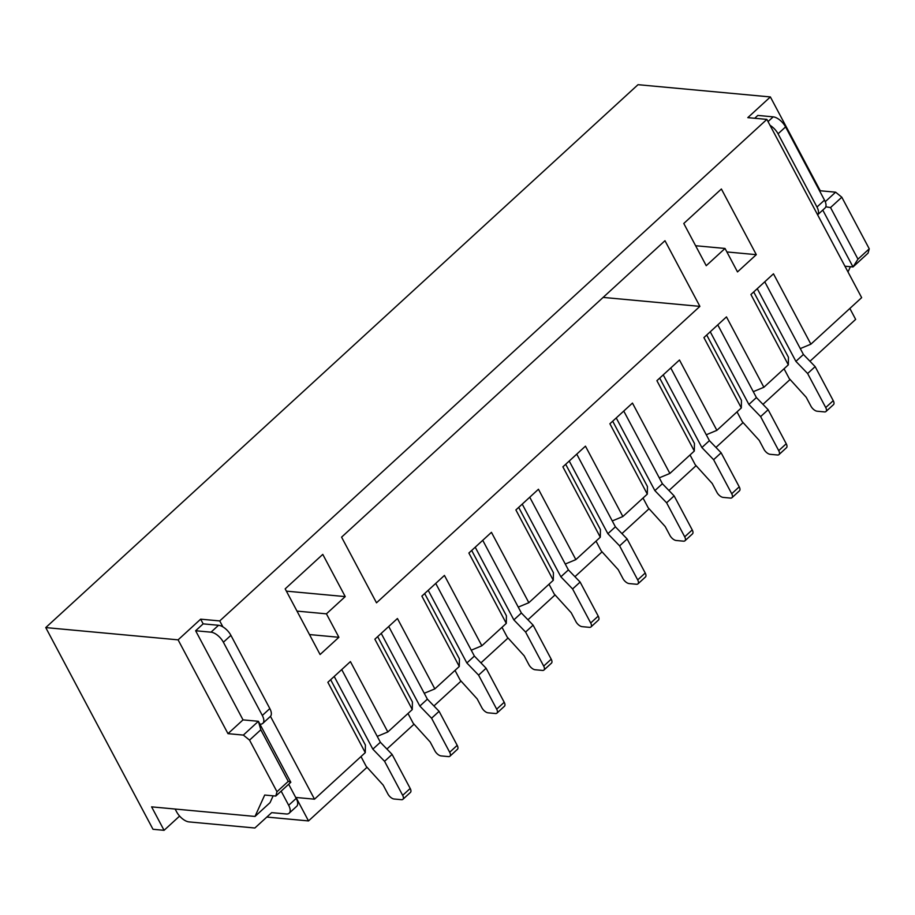 <?xml version="1.0" encoding="UTF-8"?>
<svg xmlns="http://www.w3.org/2000/svg" width="915" height="915" viewBox="0 0 915 915"><rect width="100%" height="100%" fill="white"/><g stroke="black" fill="none" stroke-linecap="round" stroke-linejoin="round"><path stroke-width="1.37" d="M243.356 735.088L258.396 721.294L290.821 782.279L275.781 796.061L276.982 791.715L249.543 740.121L243.356 735.088L227.984 733.658L178.093 639.848L45.75 627.587L638.018 84.683L770.373 96.944L747.807 117.635L766.873 119.396L861.656 297.638L810.884 344.177L800.293 348.592M175.131 809.043L176.618 811.834A11.666 5.65 -132.5 0 0 188.993 821.899L254.862 828.006L271.686 812.634L286.281 813.984A11.666 5.65 -132.5 0 0 289.174 813.206A11.666 5.65 -132.5 0 0 288.671 805.292L281.157 791.143M45.75 627.587L152.999 829.287L164.071 830.317L151.604 806.858L255.011 816.443L264.698 795.043L275.781 796.061M164.071 830.317L179.603 816.077M218.536 625.288L203.153 623.858L200.66 619.169L219.737 620.93L222.894 626.878A11.666 5.65 -132.5 0 0 218.536 625.288L211.01 632.174L195.638 630.755L203.153 623.858M266.837 817.061L308.515 820.927L296.3 797.949M289.174 813.206L296.689 806.309A11.666 5.65 -132.5 0 0 295.945 797.937L288.671 784.246M259.917 724.154A11.666 5.65 -132.5 0 0 262.811 723.365L270.325 716.479A11.666 5.65 -132.5 0 0 270.463 716.342L314.508 799.184L296.037 797.468M849.852 308.458L855.651 319.381L809.969 361.265M360.99 756.568L366.172 766.324L383.168 785.081L387.903 793.98A5.833 2.825 -132.5 0 0 394.091 799.012L401.479 799.687A5.833 2.825 -132.5 0 0 402.92 799.298A5.833 2.825 -132.5 0 0 402.669 795.341L384.575 761.303L392.1 754.406L380.365 742.259L341.718 669.574M790.091 379.485L762.961 404.35M743.083 422.57L715.965 447.435M696.075 465.666L668.957 490.52M649.067 508.751L621.948 533.605M602.07 551.837L574.94 576.702M555.062 594.922L527.932 619.787M508.054 638.007L480.935 662.872M461.046 681.103L433.927 705.957M414.038 724.188L386.919 749.042M367.041 767.273L308.515 820.927M784.041 368.779L789.222 378.536L806.218 397.293L810.953 406.191A5.833 2.825 -132.5 0 0 817.141 411.224L824.529 411.91A5.833 2.825 -132.5 0 0 825.971 411.51A5.833 2.825 -132.5 0 0 825.719 407.552L807.625 373.514L815.151 366.629L803.416 354.471L764.768 281.797M737.033 411.876L742.214 421.621L759.221 440.378L763.945 449.276A5.833 2.825 -132.5 0 0 770.133 454.309L777.521 454.995A5.833 2.825 -132.5 0 0 778.962 454.606A5.833 2.825 -132.5 0 0 778.722 450.649L760.617 416.611L768.143 409.714L756.408 397.556L717.772 324.882M690.024 454.961L695.217 464.706L712.213 483.475L716.937 492.362A5.833 2.825 -132.5 0 0 723.125 497.394L730.513 498.08A5.833 2.825 -132.5 0 0 731.966 497.691A5.833 2.825 -132.5 0 0 731.714 493.734L713.608 459.696L721.134 452.799L709.399 440.641L670.764 367.967M643.028 498.046L648.209 507.791L665.205 526.56L669.94 535.447A5.833 2.825 -132.5 0 0 676.116 540.479L683.505 541.165A5.833 2.825 -132.5 0 0 684.958 540.776A5.833 2.825 -132.5 0 0 684.706 536.819L666.612 502.781L674.126 495.884L662.403 483.726L623.755 411.052M596.02 541.131L601.201 550.887L618.197 569.645L622.932 578.543A5.833 2.825 -132.5 0 0 629.12 583.576L636.508 584.25A5.833 2.825 -132.5 0 0 637.949 583.862A5.833 2.825 -132.5 0 0 637.698 579.904L619.604 545.866L627.13 538.969L615.395 526.823L576.747 454.137M549.011 584.216L554.193 593.972L571.2 612.73L575.924 621.628A5.833 2.825 -132.5 0 0 582.112 626.661L589.5 627.347A5.833 2.825 -132.5 0 0 590.941 626.947A5.833 2.825 -132.5 0 0 590.701 622.989L572.596 588.951L580.121 582.066L568.387 569.908L529.751 497.234M502.003 627.313L507.185 637.057L524.192 655.826L528.916 664.713A5.833 2.825 -132.5 0 0 535.103 669.746L542.492 670.432A5.833 2.825 -132.5 0 0 543.933 670.043A5.833 2.825 -132.5 0 0 543.693 666.086L525.587 632.048L533.113 625.151L521.378 612.993L482.743 540.319M455.007 670.398L460.188 680.142L477.184 698.911L481.908 707.798A5.833 2.825 -132.5 0 0 488.095 712.831L495.484 713.517A5.833 2.825 -132.5 0 0 496.937 713.128A5.833 2.825 -132.5 0 0 496.685 709.171L478.591 675.133L486.105 668.236L474.382 656.078L435.734 583.404M407.999 713.483L413.18 723.227L430.176 741.996L434.911 750.883A5.833 2.825 -132.5 0 0 441.099 755.916L448.476 756.602A5.833 2.825 -132.5 0 0 449.928 756.213A5.833 2.825 -132.5 0 0 449.677 752.256L431.583 718.218L419.848 706.06L381.212 633.386M330.658 679.719L365.405 745.062L365.268 752.645L314.508 799.184M377.666 636.634L412.413 701.977L412.276 709.56L387.834 731.966L377.243 736.381M424.674 593.549L459.422 658.892L459.284 666.475L434.842 688.881L424.24 693.284M471.683 550.453L506.418 615.806L506.292 623.378L481.85 645.784L471.248 650.199M518.679 507.368L553.426 572.721L553.289 580.293L528.847 602.699L518.256 607.114M565.687 464.282L600.434 529.625L600.297 537.208L575.855 559.614L565.264 564.029M612.695 421.197L647.443 486.54L647.305 494.123L622.863 516.529L612.272 520.944M659.704 378.112L694.451 443.455L694.313 451.038L669.871 473.444L659.269 477.847M706.712 335.016L741.447 400.37L741.322 407.941L716.88 430.347L706.277 434.762M753.708 291.931L788.456 357.285L788.318 364.856L763.876 387.262L753.285 391.677M276.982 791.715L288.259 781.376L260.821 729.781L249.543 740.121M810.884 344.177L773.472 273.814L750.918 294.504L788.318 364.856M219.737 620.93L766.873 119.396M365.268 752.645L327.856 682.281L350.422 661.602L387.834 731.966M412.276 709.56L374.864 639.196L397.43 618.517L434.842 688.881M459.284 666.475L421.872 596.111L444.438 575.432L481.85 645.784M506.292 623.378L468.88 553.026L491.447 532.336L528.847 602.699M553.289 580.293L515.888 509.941L538.443 489.25L575.855 559.614M600.297 537.208L562.885 466.844L585.451 446.165L622.863 516.529M647.305 494.123L609.893 423.759L632.459 403.08L669.871 473.444M694.313 451.038L656.901 380.674L679.468 359.995L716.88 430.347M741.322 407.941L703.91 337.589L726.464 316.899L763.876 387.262M326.426 613.839L345.229 596.603L322.778 554.387L285.171 588.86L320.09 654.522L338.893 637.286L326.426 613.839L297.009 611.106M756.305 254.667L721.386 189.005L683.78 223.477L706.231 265.693L725.035 248.457L737.501 271.904L756.305 254.667L726.887 251.945M699.895 306.376L664.976 240.714L341.581 537.151L376.5 602.813L699.895 306.376L603.122 297.409M200.66 619.169L178.093 639.848M825.239 201.712L835.624 192.184L820.252 190.766L770.373 96.944M835.624 192.184L841.811 197.217L869.25 248.811L868.049 253.169L853.009 266.951L822.768 210.084M847.999 271.961L850.378 266.711M841.811 197.217L830.534 207.556L857.973 259.162L869.25 248.811M725.035 248.457L695.617 245.735M345.229 596.603L286.395 591.147M338.893 637.286L309.476 634.564M844.934 266.208L853.009 266.951L857.973 259.162M824.507 200.133L816.981 207.03A11.666 5.65 -132.5 0 1 817.61 214.808L824.998 208.048A11.666 5.65 -132.5 0 0 824.507 200.133L785.573 126.922A11.666 5.65 -132.5 0 0 773.198 116.857L757.826 115.427L754.715 118.275M260.821 729.781L258.396 721.294L243.024 719.876L227.984 733.658M243.024 719.876L195.638 630.755M273.15 795.821L270.051 802.649L255.011 816.443M825.788 206.801L830.534 207.556M288.259 781.376L290.821 782.279M816.981 207.03L778.059 133.807A11.666 5.65 -132.5 0 0 770.041 125.344M270.463 716.342A11.666 5.65 -132.5 0 0 269.834 708.565L230.912 635.353A11.666 5.65 -132.5 0 0 222.894 626.878M262.811 723.365A11.666 5.65 -132.5 0 0 262.319 715.461L223.386 642.239A11.666 5.65 -132.5 0 0 211.01 632.174M778.962 454.606L786.488 447.709A5.833 2.825 -132.5 0 0 786.237 443.752L768.143 409.714M760.617 416.611L748.893 404.453L756.408 397.556M748.893 404.453L710.246 331.779M825.971 411.51L833.496 404.624A5.833 2.825 -132.5 0 0 833.245 400.667L815.151 366.629M807.625 373.514L795.89 361.356L803.416 354.471M795.89 361.356L757.254 288.683M731.966 497.691L739.48 490.795A5.833 2.825 -132.5 0 0 739.229 486.837L721.134 452.799M713.608 459.696L701.885 447.538L709.399 440.641M701.885 447.538L663.238 374.864M684.958 540.776L692.472 533.88A5.833 2.825 -132.5 0 0 692.232 529.922L674.126 495.884M666.612 502.781L654.877 490.623L662.403 483.726M654.877 490.623L616.241 417.949M637.949 583.862L645.475 576.965A5.833 2.825 -132.5 0 0 645.224 573.019L627.13 538.969M619.604 545.866L607.869 533.708L615.395 526.823M607.869 533.708L569.233 461.034M590.941 626.947L598.467 620.061A5.833 2.825 -132.5 0 0 598.216 616.104L580.121 582.066M572.596 588.951L560.872 576.793L568.387 569.908M560.872 576.793L522.225 504.119M543.933 670.043L551.459 663.146A5.833 2.825 -132.5 0 0 551.207 659.189L533.113 625.151M525.587 632.048L513.864 619.89L521.378 612.993M513.864 619.89L475.217 547.216M496.937 713.128L504.451 706.231A5.833 2.825 -132.5 0 0 504.211 702.274L486.105 668.236M478.591 675.133L466.856 662.975L474.382 656.078M466.856 662.975L428.209 590.301M449.928 756.213L457.443 749.316A5.833 2.825 -132.5 0 0 457.203 745.359L439.097 711.321L427.374 699.163L388.726 626.489M431.583 718.218L439.097 711.321M419.848 706.06L427.374 699.163M402.92 799.298L410.446 792.401A5.833 2.825 -132.5 0 0 410.195 788.456L392.1 754.406M384.575 761.303L372.84 749.145L380.365 742.259M372.84 749.145L334.204 676.471M785.573 126.922L778.059 133.807M773.198 116.857L768.04 121.581M223.386 642.239L230.912 635.353M262.319 715.461L269.834 708.565M288.671 805.292L296.197 798.395M778.722 450.649L786.237 443.752M825.719 407.552L833.245 400.667M731.714 493.734L739.229 486.837M684.706 536.819L692.232 529.922M637.698 579.904L645.224 573.019M590.701 622.989L598.216 616.104M543.693 666.086L551.207 659.189M496.685 709.171L504.211 702.274M449.677 752.256L457.203 745.359M402.669 795.341L410.195 788.456"/></g></svg>
